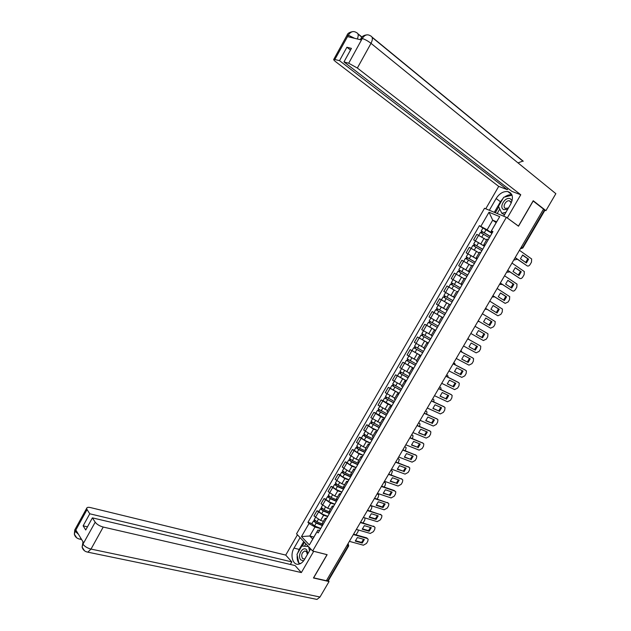 <?xml version="1.0" encoding="UTF-8"?>
<svg xmlns="http://www.w3.org/2000/svg" width="631" height="631" viewBox="0 0 631 631"><rect width="100%" height="100%" fill="white"/><g stroke="black" fill="none" stroke-linecap="round" stroke-linejoin="round"><path stroke-width="0.95" d="M506.377 217.309L484.529 208.277L296.538 533.842L312.637 550.997L506.377 217.309L518.508 226.206L533.179 201.029L543.528 209.098L326.369 580.725L313.646 577.838L327.134 554.681L312.637 550.997M510.629 192.983L510.337 193.496M348.667 545.957L328.459 580.528L327.844 580.654L348.123 545.957L348.107 543.52M326.582 580.362L327.844 580.654M543.425 209.279L544.774 210.502L522.862 247.975M486.556 239.946L476.815 234.369L473.636 239.859L484.466 246.177M484.821 245.569L483.827 244.662L485.089 245.112L488.315 239.543L487.006 239.181M484.419 246.256L473.636 239.859M479.047 252.905L469.314 247.328L466.151 252.802L476.981 259.089M477.265 258.6L476.239 257.748L477.478 258.237L480.688 252.684L479.418 252.274M476.933 259.167L466.151 252.802M471.562 265.817L461.845 260.256L458.69 265.714L469.511 271.969M469.724 271.598L468.675 270.794L469.89 271.314L473.084 265.785L471.846 265.32M469.472 272.04L458.69 265.714M464.1 278.689L454.391 273.144L451.244 278.579L462.066 284.81M462.207 284.557L461.135 283.8L462.318 284.36L465.512 278.847L464.306 278.334M462.026 284.865L451.244 278.579M455.314 290.717L446.961 285.985L443.822 291.412L454.635 297.611M454.714 297.469L453.618 296.767L454.77 297.367L457.956 291.869L456.781 291.301M445.88 292.634L443.822 291.412M449.233 304.323L439.555 298.794L436.423 304.205L447.237 310.373M450.439 304.852L449.288 304.229L446.125 309.695L447.261 310.334L446.125 309.695M445.51 313.355L439.602 309.987L441.306 307.037L447.213 310.413L436.423 304.205M442.978 317.716L432.172 311.564L429.048 316.951L438.719 322.465L430.926 318.056M438.655 322.575L439.76 323.253L442.923 317.787L441.81 317.133L442.946 317.764M439.673 315.784L432.172 311.564M435.611 330.423L424.805 324.295L421.697 329.674L431.352 335.171M434.349 329.997L431.202 335.432L432.282 336.142L435.437 330.691L434.349 329.997L435.516 330.581M426.808 325.383L424.805 324.295M428.26 343.083L417.47 336.986L414.37 342.349L424.008 347.831M427.984 343.564L426.911 342.822L428.102 343.359M428.299 343.027L417.47 336.986M423.787 348.209L424.837 348.99L427.984 343.556M420.94 355.71L410.15 349.645L407.058 354.985L416.681 360.459M420.546 356.389L419.497 355.608L420.719 356.097M420.98 355.647L410.15 349.645M416.389 360.964L417.406 361.8L420.538 356.381M413.636 368.299L402.854 362.257L399.77 367.589L409.385 373.055M413.131 369.174L412.106 368.362L413.352 368.796M404.747 363.188L402.854 362.257M409.014 373.686L410 374.569L413.124 369.167M406.356 380.856L395.574 374.838L392.506 380.154L402.105 385.604M401.663 386.369L402.61 387.292L405.733 381.913L404.739 381.069L406.009 381.463M397.491 375.737L395.574 374.838M399.1 393.365L388.325 387.387L385.265 392.679L394.848 398.122M394.328 399.013L395.258 399.991L398.358 394.62L397.388 393.744L398.682 394.083M390.25 388.254L388.325 387.387M391.859 405.843L387.97 404.155L381.092 399.888L378.04 405.165L387.615 410.6M387.024 411.625L387.915 412.65L391.015 407.295L390.061 406.38L391.386 406.672M383.025 400.732L381.092 399.888M384.65 418.282L380.738 416.649L373.883 412.358L370.839 417.619L380.398 423.046M379.736 424.19L380.596 425.262L383.687 419.923L382.757 418.976L384.105 419.221M375.831 413.171L373.883 412.358M377.456 430.689L373.513 429.104L366.69 424.789L363.661 430.034L370.468 434.365L373.205 435.445M372.464 436.723L373.3 437.843L376.384 432.519L375.477 431.533L376.849 431.738M368.654 425.578L366.69 424.789M370.279 443.057L366.319 441.526L359.528 437.18L356.499 442.418L363.282 446.772L366.035 447.813M365.223 449.217L366.027 450.384L369.096 445.076L368.22 444.05L369.608 444.208M361.5 437.946L359.528 437.18M363.133 455.385L359.142 453.918L352.382 449.54L349.361 454.754L356.113 459.139L358.889 460.149M357.998 461.679L358.779 462.886L361.839 457.593L360.979 456.536L362.399 456.647M354.362 450.274L352.382 449.54M355.994 467.681L351.988 466.262L345.252 461.86L342.247 467.066L348.967 471.475L351.759 472.445M354.606 470.087L353.762 468.983L355.206 469.054M347.247 462.57L345.252 461.86M350.797 474.094L351.546 475.356L354.598 470.079M348.888 479.939L344.857 478.574L338.145 474.149L335.148 479.331L341.844 483.772L344.644 484.703M347.389 482.526L346.569 481.398L348.036 481.414M340.156 474.827L338.145 474.149M343.619 486.477L344.337 487.787M341.797 492.164L337.743 490.847L331.062 486.398L328.073 491.565L334.738 496.037L337.561 496.928M336.457 498.829L337.151 500.178L340.188 494.933L339.391 493.765L340.882 493.742M333.081 487.053L331.062 486.398M334.73 504.35L330.652 503.088L324.003 498.608L321.021 503.767L327.655 508.255L330.494 509.114M333.018 507.308L332.237 506.101L333.752 506.03M326.03 499.239L324.003 498.608M329.319 511.142L329.989 512.53L333.01 507.3M327.686 516.497L323.577 515.29L316.959 510.787L313.986 515.929L320.595 520.449L323.451 521.269M322.204 523.414L322.843 524.85L325.856 519.636L325.107 518.406L326.645 518.288M319.002 511.394L316.959 510.787M496.163 222.656L492.708 220.172L487.124 229.81L491.983 233.218M492.401 232.492L491.021 231.522L496.636 221.836L492.708 220.172L489.017 212.221L499.705 216.662L491.021 231.522M313.867 537.084L309.789 535.995L312.724 539.063L317.937 530.064L317.038 531.728L318.174 532.895L492.937 231.577L491.439 230.922M317.038 531.728L309.364 544.963L301.468 536.579L309.032 523.493L314.979 527.027L309.789 535.995L301.468 536.579M487.124 229.81L479.418 225.669L307.928 522.365L309.032 523.493M480.877 226.3L489.017 212.221M320.658 528.612L314.979 527.027M317.937 530.064L319.562 530.505M482.912 228.106L479.418 225.669M311.99 523.509L307.928 522.365M499.705 216.662L496.636 221.836M312.724 539.063L309.364 544.963M522.563 255.121L527.792 258.789L525.686 262.464M515.188 257.598L527.169 265.864L515.109 257.732M528.62 259.16L522.681 254.995L520.441 258.82L526.396 262.953L528.62 259.16L527.792 258.789M527.169 265.864C528.179 266.361 529.157 265.903 530.103 264.507L531.468 262.173L531.657 258.978L519.447 250.31M490.129 236.42L481.216 231.025L482.928 228.067M490.192 236.302L481.216 231.025M491.928 233.312L482.952 228.028M481.847 233.044L482.605 231.743M514.36 259.972L517.286 259.238M489.38 237.713L480.38 232.476M481.067 232.658L481.721 231.522M515.156 267.781L520.433 271.354L518.311 275.045M507.742 270.336L519.818 278.405L507.679 270.447M521.245 271.74L515.259 267.686L513.027 271.496L519.029 275.526L521.245 271.74L520.433 271.354M519.818 278.405C520.835 278.878 521.813 278.421 522.76 277.025L524.124 274.698L524.329 271.567L511.986 263.072M507.781 280.409L513.082 283.895L510.952 287.586M500.32 283.043L512.49 290.899L500.273 283.13M513.894 284.289L507.86 280.33L505.636 284.131L511.686 288.059L513.894 284.289L513.082 283.895M512.49 290.899C513.516 291.364 514.494 290.899 515.44 289.503L516.797 287.192L517.018 284.116L504.555 275.794M503.672 216.188L510.597 204.255C513.713 197.574 512.774 193.338 507.797 191.548C503.286 191.177 499.397 193.504 496.132 198.528L489.34 210.273M507.316 217.908L520.764 194.758L357.351 68.03L348.698 63.234L362.344 38.388C364.742 34.752 367.471 33.924 370.539 35.872C372.795 36.843 372.953 39.335 371.012 43.35L555.856 193.67L545.925 210.644L533.227 200.729L518.453 226.079L507.04 217.79M520.764 194.758L511.899 191.398L343.966 61.909L348.698 63.234M508.01 188.401L507.292 189.647L498.703 186.39L335.976 61.956C334.051 60.458 333.334 59.559 333.823 59.259L339.51 60.655L507.292 189.647M485.76 208.79L498.703 186.39M545.925 210.644L544.435 210.068L522.492 247.644L520.52 248.803L522.847 248.007L521.443 246.895M517.988 162.877L522.862 161.102M343.966 61.909L351.428 48.382L346.916 47.222L339.51 60.655M354.685 38.333L348.375 35.218L347.602 36.622L361.382 39.95L362.17 38.523L360.964 38.475L360.301 39.69M346.916 47.222L350.505 50.054M511.867 194.79C509.485 194.482 507.032 195.247 504.532 197.085M503.136 198.284L500.43 201.746L496.132 198.528M494.31 212.324L500.43 201.746M498.719 206.842L495.311 212.734M499.776 209.042L497.181 213.507M360.758 38.846L360.964 38.475C361.871 36.456 363.811 35.249 366.8 34.863M357.335 38.972C358.716 35.51 358.44 33.388 356.507 32.615C353.463 30.682 350.757 31.495 348.399 35.052L334.903 59.361M297.635 553.253L299.181 549.412L294.03 548.11C289.787 554.917 292.666 565.4 298.581 564.209C300.869 563.806 302.833 562.245 304.473 559.523L310.649 548.875M294.03 548.11L300.088 537.628M297.446 534.812L285.725 555.091L291.814 561.905L89.776 513.792L87.054 509.572L75.105 531.405L75.909 530.111L83.631 542.818L82.898 544.285L95.194 522.2C96.922 524.416 99.595 526.033 103.216 527.051L91.014 549.088L320.004 597.021L329.059 581.537L313.441 577.988L327.016 554.681L313.71 551.297L301.35 572.577L103.216 527.051M290.347 564.437L291.814 561.905M87.464 526.822L83.134 525.836L85.721 529.985L92.402 517.87L295.079 565.557L301.35 572.577M285.725 555.091L90.517 507.584C88.19 507.072 86.904 507.316 86.66 508.326L87.054 509.572M320.004 597.021L316.967 599.418L315.106 599.032M328.27 580.678L329.059 581.537M92.402 517.87L95.194 522.2M83.134 525.836L89.776 513.792M297.233 555.461C296.941 558.577 297.485 561.148 298.865 563.175M298.928 563.262L299.544 563.98M299.181 549.412L303.748 541.524M299.315 563.349L300.151 563.743M304.489 542.313L302.312 546.067M305.869 543.78L304.457 546.217M78.394 534.197L75.223 531.357M76.753 537.888L74.348 534.228L75.097 531.42M84.475 550.776L82.117 547.109L82.89 544.285M512.088 200.69L510.234 198.71C505.013 196.367 498.419 207.765 503.885 209.658L507.671 209.303M511.284 202.937L509.438 200.8C505.77 199.924 502.024 207.236 505.526 208.411L508.428 207.993M504.516 214.737L501.795 213.27L498.474 206.329L503.704 197.298L512.017 195.168M505.952 212.261L501.795 213.27M307.952 553.537L306.65 549.846C302.896 545.436 296.822 555.927 300.813 559.926L303.598 560.849M307.384 554.507L306.5 551.636L304.789 550.989C301.744 552.63 300.987 555.138 302.501 558.522L304.749 559.05M300.782 563.42L298.881 563.246L297.004 554.349L301.815 546.036L308.417 546.501M300.419 563.617L298.881 563.246M308.63 546.73L309.537 550.8M482.636 249.34L473.715 243.992L475.443 241.003M482.691 249.237L473.715 243.992M474.331 246.035L475.096 244.718M507.016 272.269L509.816 271.874M481.871 250.649L472.895 245.404L471.254 248.243M473.55 245.64L474.236 244.457M475.167 262.22L466.238 256.92L467.957 253.938M475.206 262.141L466.238 256.92M466.837 258.986L467.61 257.653M498.261 286.569L499.507 284.423L502.323 284.455M474.394 263.545L465.41 258.347M466.064 258.584L466.774 257.361M500.422 293.005L505.762 296.389L503.617 300.096M492.921 295.702L505.179 303.369L492.882 295.765M506.567 296.799L500.486 292.942L498.261 296.736L504.358 300.561L506.567 296.799L505.762 296.389M505.179 303.369L508.144 301.949L509.493 299.638L509.722 296.633L497.141 288.485M493.087 305.554L498.458 308.851L496.305 312.566M485.539 308.338L497.898 315.792L485.515 308.37M499.255 309.269L493.127 305.514L490.918 309.293L497.054 313.023L499.255 309.269L498.458 308.851M497.898 315.792L500.864 314.356L502.213 312.053L502.457 309.103L489.743 301.137M485.767 318.071L491.178 321.274L489.009 324.997M490.626 328.183L478.172 320.942L490.626 328.183L493.608 326.732L494.956 324.437L495.201 321.55L482.376 313.749M491.967 321.707L485.791 318.048L483.583 321.818L489.774 325.446L491.967 321.707L491.178 321.274M467.713 275.061L458.776 269.808L460.496 266.834M467.752 274.998L458.776 269.808M459.36 271.898L460.141 270.549M492.361 296.657L494.799 296.964M466.94 276.402L457.964 271.212L456.284 274.114M458.595 271.488L459.329 270.226M460.291 287.862L451.346 282.656L453.05 279.707M460.315 287.823L451.346 282.656M451.914 284.77L452.703 283.406M485.2 308.922L487.235 309.411M459.502 289.219L450.534 284.053L448.838 286.987M451.149 284.352L451.906 283.043M452.884 300.624L443.932 295.466L445.636 292.524L454.604 297.658M452.9 300.608L443.932 295.466M444.484 297.603L445.281 296.223M478.053 321.147L479.544 321.739M442.71 300.561L449.248 304.3M452.096 301.997L443.12 296.87M449.256 304.292L441.755 300.025M443.727 297.185L444.508 295.829M476.279 334.312L478.479 330.549L483.922 333.665L481.745 337.388L476.279 334.304L481.745 337.388M478.479 330.549L484.703 334.107L482.518 337.837M470.844 333.476L483.385 340.535L486.367 339.068L487.716 336.78L487.976 333.949L487.518 333.491L475.025 326.322M484.703 334.107L483.922 333.665M439.602 309.987L436.542 308.243L438.245 305.294L441.306 307.037M443.001 317.677L437.086 314.325L438.79 311.375L444.705 314.735L436.794 310.231L437.882 309.009M438.79 311.375L435.737 309.632L436.329 309.963L437.133 308.575M437.086 314.325L434.033 312.574L435.737 309.632M437.078 310.397L436.329 309.963M469.007 346.727L474.512 349.732L476.681 346.04M467.713 338.839L480.278 345.835L480.767 346.316L480.491 349.085L479.158 351.364L476.16 352.855L463.533 345.993M475.277 350.189L477.454 346.466L471.191 343.012L468.999 346.758L474.512 349.732M467.705 338.863L480.278 345.835M431.943 318.647L434.096 319.885M436.392 321.179L438.711 322.48M438.135 326.061L429.183 320.966M437.346 327.418L429.435 322.962L430.5 321.771M469.18 339.652L468.588 338.973M437.338 327.442L428.37 322.362L428.977 322.67L429.75 321.329M435.635 330.368L426.674 325.288L428.37 322.362M429.703 323.135L428.977 322.67M461.75 359.11L467.303 362.036L469.456 358.384M460.425 351.317L472.422 357.745M468.06 362.502L470.229 358.794L463.919 355.434L461.734 359.173L467.303 362.036M456.237 358.479L468.959 365.144L471.956 363.63L473.297 361.358L473.581 358.645L472.303 357.674M460.393 351.364L473.069 358.14M430.792 338.729L421.839 333.657M431.344 335.179L430.342 334.627M430.011 340.07L422.084 335.653L423.133 334.493M462.223 352.279L460.772 350.718M429.987 340.109L421.027 335.053L421.65 335.337L422.391 334.044M419.339 337.971L421.027 335.053M461.498 351.104L460.875 350.726M422.36 335.834L421.65 335.337M454.517 371.462L460.109 374.309L462.255 370.689M453.153 363.756L465.299 370.042M460.859 374.782L463.028 371.091L456.67 367.826L454.494 371.556L460.109 374.309M448.964 370.918L461.782 377.385L464.787 375.863L466.12 373.591L466.412 370.941L465.118 369.932M453.113 363.827L465.875 370.405M423.464 351.364L414.52 346.309M422.699 352.674L414.764 348.304L415.79 347.176M455.18 364.805L454.967 363.74L453.697 362.825M422.667 352.737L413.707 347.705L414.338 347.965L415.056 346.727M454.423 363.204L453.87 362.857M415.024 348.493L414.338 347.965M447.3 383.782L452.94 386.543L455.069 382.962M445.904 376.163L458.193 382.307M453.689 387.032L455.842 383.348L449.446 380.177L447.269 383.893L452.94 386.543M441.716 383.325L454.62 389.603L457.633 388.057L458.966 385.793L459.265 383.198L457.956 382.149M445.849 376.25L458.705 382.638M416.16 363.953L407.216 358.921M415.411 365.246L407.46 360.916L408.47 359.82M448.089 377.251L447.939 375.824L446.701 374.932M415.364 365.325L406.411 360.325L407.058 360.553L407.744 359.362M413.684 368.228L404.731 363.227L406.411 360.325M447.371 375.271L446.882 374.956M407.721 361.121L407.058 360.553M440.107 396.063L445.794 398.737L447.907 395.195M438.679 388.53L451.11 394.533M446.527 399.242L448.68 395.566L442.236 392.498L440.067 396.205L445.794 398.737M434.491 395.7L447.482 401.773L450.502 400.212L451.828 397.956L452.135 395.416L450.81 394.336M438.608 388.641L451.551 394.832M408.872 376.51L399.944 371.501M408.139 377.78L400.18 373.497L401.174 372.432M440.982 389.635L440.927 387.884L439.949 387.111M408.083 377.874L399.131 372.897L399.794 373.102L400.448 371.967M406.403 380.769L397.475 375.768M400.433 373.71L399.794 373.102M432.937 408.304L438.671 410.899L440.769 407.397M431.47 400.859L444.043 406.727M439.397 411.412L441.542 407.752L435.051 404.779L432.89 408.47L438.671 410.899M427.282 408.028L440.359 413.92L443.388 412.335L444.713 410.087L445.029 407.602L443.688 406.49M431.391 401L444.421 406.995M401.616 389.027L392.687 384.042M400.89 390.274L392.924 386.038L393.894 385.005M433.852 401.955L433.939 399.904L433.032 399.155M400.827 390.392L391.875 385.438L392.545 385.62L393.184 384.531M399.155 393.279L390.226 388.294M393.176 386.259L392.545 385.62M425.783 420.514L431.565 423.03L433.655 419.56M424.284 413.155L436.991 418.889M432.282 423.551L434.42 419.899L427.889 417.028L425.736 420.703L431.565 423.03M420.096 420.325L433.26 426.028L436.297 424.426L437.614 422.186L437.938 419.749L436.589 418.605M424.19 413.313L437.315 419.118M394.375 401.513L385.454 396.544M393.665 402.736L385.691 398.54L386.645 397.538M426.706 414.228L426.966 411.885L425.988 411.104M393.586 402.87L384.642 397.948L385.328 398.106L385.927 397.057M391.922 405.749L383.001 400.78M385.927 398.768L385.328 398.106M418.653 432.692L424.474 435.122L426.556 431.691M417.123 425.42L429.963 431.02M425.191 435.658L427.321 432.014L420.743 429.238L418.598 432.905L424.474 435.122M412.926 432.59L426.185 438.095L429.23 436.478L430.539 434.246L430.87 431.856L429.506 430.681M417.012 425.602L430.224 431.21M387.158 413.96L378.237 409.006M386.464 415.159L378.474 411.002L379.405 410.04M419.56 426.453L420.017 423.835L418.826 422.951M386.369 415.308L377.425 410.41L378.127 410.544L378.703 409.551M384.713 418.179L375.792 413.234M378.71 411.238L378.127 410.544M411.546 444.831L417.414 447.182L419.473 443.782M409.976 437.638L422.951 443.112M418.116 447.726L420.246 444.098L413.62 441.408L411.483 445.068L417.414 447.182M405.788 444.816L419.126 450.132L422.178 448.499L423.488 446.267L423.819 443.94L422.447 442.733M409.858 437.843L423.149 443.27M379.957 426.367L371.052 421.437M379.278 427.542L371.28 423.433L372.195 422.494M412.429 438.64L413.084 435.745L411.657 434.767M379.176 427.715L370.239 422.841L370.949 422.951L371.501 421.997M377.519 430.571L371.446 427.684L368.614 425.649M411.767 434.578L412.232 434.94M371.509 423.677L370.949 422.951M404.455 456.939L410.363 459.21L412.414 455.842M402.854 449.832L415.955 455.172M411.065 459.762L413.187 456.142L406.522 453.547L404.384 457.199L410.363 459.21M398.666 457.01L412.09 462.137L415.151 460.488L416.452 458.264L416.791 455.976L415.403 454.738M402.72 450.053L416.105 455.29M372.787 438.742L366.698 435.879L363.882 433.828M372.116 439.894L365.483 436.786L364.111 435.824L365.01 434.917M405.323 450.794L406.175 447.631L404.723 446.638M372.006 440.083L363.062 435.232L363.787 435.319L364.316 434.42M370.35 442.93L364.261 440.091L361.453 438.032M364.332 436.076L363.787 435.319M397.388 469.007L403.343 471.199L405.378 467.863M395.755 461.979L408.975 467.2M404.029 471.759L406.143 468.155L399.439 465.654L397.309 469.29L403.343 471.199M391.559 469.164L405.07 474.102L408.139 472.438L409.44 470.221L409.787 467.981L408.383 466.719M395.605 462.231L409.077 467.279M365.633 451.07L359.528 448.262L356.728 446.18M364.97 452.206L358.321 449.146L356.957 448.184L357.84 447.308M398.24 462.909L399.281 459.471L397.798 458.477M364.852 452.419L358.747 449.611L355.916 447.592L356.657 447.655L357.146 446.795M363.204 455.259L357.099 452.459L354.306 450.368M397.94 458.24L398.492 458.705M357.178 448.444L356.657 447.655M390.337 481.043L396.339 483.149L398.358 479.852M388.672 474.102L402.018 479.189M397.017 483.732L399.131 480.128L392.379 477.722L390.25 481.35L396.339 483.149M384.476 481.279L398.074 486.036L401.15 484.356L402.444 482.139L402.791 479.954L401.379 478.661M388.515 474.37L402.065 479.237M358.495 463.375L352.374 460.614L349.606 458.5M357.848 464.487L351.183 461.482L349.834 460.496L350.686 459.66M391.173 474.993L392.411 471.286L390.904 470.284M357.722 464.708L351.601 461.955L348.785 459.912L349.535 459.952L350.008 459.139M356.081 467.547L349.953 464.795L347.184 462.681M391.054 470.024L391.654 470.545M350.039 460.772L349.535 459.952M383.309 493.04L389.351 495.075L391.362 491.809M381.613 486.178L394.399 490.571M390.029 495.658L392.127 492.07L385.336 489.751L383.222 493.371L389.351 495.075M377.417 493.363L391.102 497.938L394.178 496.234L395.471 494.034L395.826 491.888L395.077 491.155L381.44 486.477M351.38 475.64L345.244 472.919L342.499 470.781M350.749 476.728L344.061 473.771L342.72 472.785L343.564 471.972M384.129 487.045L385.218 485.184L385.549 483.062L384.027 482.052M350.607 476.973L344.471 474.26L341.679 472.193L342.444 472.209L342.885 471.444M348.975 479.797L342.83 477.099L340.085 474.946M384.192 481.776L384.815 482.329M342.925 473.061L342.444 472.209M376.305 505.005L382.386 506.961L384.389 503.727M374.577 498.23L388.144 503.049M383.056 507.561L385.155 503.98L378.316 501.755L376.202 505.36L383.056 507.561L382.386 506.961M370.373 505.415L384.145 509.801L387.229 508.089L388.522 505.888L388.877 503.79L387.442 502.442M374.388 498.545L388.112 503.033M344.289 487.866L338.137 485.2L335.416 483.03M343.674 488.93L336.962 486.028L335.637 485.026L336.457 484.245M377.101 499.058L378.379 496.881L378.718 494.807L377.164 493.789M343.524 489.191L337.364 486.533L334.596 484.442L335.369 484.434L335.787 483.717M341.884 492.006L335.731 489.364L333.01 487.179M377.338 493.489L377.993 494.065M335.834 485.318L335.369 484.434M369.316 516.939L375.445 518.816L377.433 515.614M368.764 508.176L367.55 510.25L381.219 514.912M376.1 519.423L378.19 515.85L371.32 513.721L369.214 517.317L376.1 519.423L375.445 518.816M363.353 517.428L377.204 521.632L380.296 519.897L381.581 517.704L381.944 515.653L380.501 514.289M367.352 510.582L381.163 514.888M336.891 499.918L331.054 497.441L328.349 495.24M336.615 501.101L329.887 498.253L328.57 497.244L329.374 496.487M370.081 511.031L371.556 508.547L371.896 506.512L370.326 505.494M336.449 501.385L330.281 498.766L327.528 496.66L328.704 495.95M334.824 504.193L328.648 501.59L325.951 499.381M328.759 497.536L328.317 496.621M362.352 528.841L368.52 530.632L370.492 527.469M360.703 522.263L374.325 526.735M369.167 531.247L371.257 527.69L364.339 525.647L362.233 529.235L369.167 531.247L368.52 530.632M356.349 529.409L370.287 533.432L373.386 531.681L374.672 529.496L375.027 527.484L373.576 526.096M360.34 522.578L374.23 526.704M329.445 511.907L323.987 509.643L321.305 507.411M329.579 513.24L322.835 510.44L321.518 509.414L322.307 508.696M363.038 522.957L364.75 520.181L364.97 517.925M329.406 513.531L323.214 510.968L320.485 508.831L321.644 508.144M327.781 516.332L321.589 513.776L318.915 511.544M321.707 509.722L321.282 508.775M355.403 540.704L361.61 542.415L363.574 539.284M353.825 534.236L366.674 537.864L367.439 538.527M362.257 543.046L364.339 539.497L357.375 537.549L355.285 541.122L362.257 543.046L361.61 542.415M349.369 541.359L363.393 545.2L366.493 543.433L367.778 541.248L368.141 539.276L366.674 537.864M353.352 534.544L367.321 538.488M322.149 523.927L316.943 521.805L314.277 519.558M322.559 525.331L315.8 522.594L314.498 521.553L315.263 520.867M355.979 534.843L357.974 531.775L358.361 529.993M322.378 525.647L316.17 523.131L313.457 520.977L314.609 520.315M320.761 528.439L314.553 525.931L311.895 523.667M314.68 521.869L314.27 520.89M320.595 520.449L323.577 515.29M327.655 508.255L330.652 503.088M334.738 496.037L337.743 490.847M341.844 483.772L344.857 478.574M348.967 471.475L351.988 466.262M356.113 459.139L359.142 453.918M363.282 446.772L366.319 441.526M370.468 434.365L373.513 429.104M377.677 421.926L380.738 416.649M384.91 409.44L387.97 404.155M392.159 396.923L395.235 391.622M399.439 384.374L402.523 379.05M406.735 371.777L409.827 366.437M414.046 359.149L417.154 353.794M421.39 346.482L424.497 341.111M428.749 333.775L431.872 328.388M436.131 321.029L439.263 315.626M443.538 308.251L446.685 302.833M450.968 295.426L454.123 289.992M458.421 282.57L461.577 277.119M465.891 269.674L469.062 264.2M473.392 256.73L476.571 251.248M480.909 243.755L484.095 238.258M344.337 487.779L347.381 482.526M447.253 310.326L450.431 304.844M322.488 505.194L325.478 500.028M329.556 492.977L332.553 487.787M336.646 480.712L339.659 475.514M343.761 468.415L346.782 463.201M350.899 456.087L353.928 450.857M358.053 443.719L361.09 438.474M365.231 431.312L368.275 426.051M372.432 418.866L375.484 413.597M379.649 406.388L382.709 401.095M386.89 393.87L389.966 388.562M394.154 381.321L397.238 375.997M401.442 368.725L404.534 363.385M408.746 356.097L411.846 350.741M416.074 343.43L419.181 338.058M423.425 330.731L426.548 325.344M430.799 317.985L433.923 312.582M438.198 305.199L441.329 299.78M445.612 292.382L448.759 286.947M453.05 279.525L456.205 274.075M460.512 266.629L463.675 261.155M467.997 253.694L471.176 248.204M475.506 240.719L478.692 235.213M315.429 517.381L318.41 512.23M346.876 545.626L348.706 545.886L348.138 543.472M484.403 232.618L486.138 229.613M481.918 236.901L483.583 234.03M362.336 38.562C365.018 39.367 367.905 40.96 371.012 43.35L357.351 68.03M357.864 33.719L361.965 37.048M523.265 161.236L372.045 37.111M346.9 35.494L348.217 35.186M83.024 544.237C84.712 546.517 87.378 548.134 91.014 549.088L87.827 552.164L85.966 551.66M81.06 538.574L79.892 539.166L78.134 538.685M75.128 529.275L75.136 531.215M82.921 542.021L82.929 544.088M476.878 245.609L478.613 242.612M474.386 249.915L476.058 247.021M469.377 258.56L471.105 255.579M466.877 262.882L468.557 259.972M461.9 271.472L463.619 268.498M459.384 275.818L461.087 272.884M492.33 296.712L493.071 297.091M454.446 284.352L456.158 281.387M451.922 288.706L453.634 285.748M485.176 308.953L485.902 309.348M447.008 297.185L448.72 294.227M444.492 301.539L446.204 298.581M478.046 321.163L478.763 321.565M432.211 322.741L433.915 319.807M429.703 327.071L431.407 324.129M424.844 335.463L426.532 332.545M422.344 339.778L424.04 336.851M417.501 348.146L419.165 345.267M415.009 352.445L416.705 349.527M410.174 360.79L411.822 357.951M407.697 365.081L409.377 362.17M402.878 373.402L404.503 370.602M400.401 377.677L402.081 374.775M395.598 385.967L397.199 383.206M393.129 390.234L394.809 387.339M388.341 398.5L389.919 395.779M385.88 402.752L387.552 399.865M381.108 411.002L382.662 408.312M378.655 415.237L380.319 412.358M418.81 422.778L419.37 423.188M373.891 423.456L375.429 420.806M371.446 427.684L373.11 424.813M411.767 434.585L412.414 435.082M366.698 435.879L368.212 433.268M364.261 440.091L365.917 437.228M359.528 448.262L361.019 445.691M357.099 452.459L358.747 449.611M397.932 458.256L398.571 458.769M352.374 460.614L353.849 458.074M349.953 464.795L351.601 461.955M391.046 470.04L391.677 470.568M345.244 472.919L346.695 470.418M342.83 477.099L344.471 474.26M384.184 481.792L384.807 482.329M338.137 485.2L339.565 482.731M335.731 489.364L337.364 486.533M377.33 493.505L377.953 494.049M331.054 497.441L332.458 495.012M328.648 501.59L330.281 498.766M323.987 509.643L325.367 507.253M321.589 513.776L323.214 510.968M316.943 521.805L318.3 519.455M314.553 525.931L316.17 523.131M513.216 260.974L514.478 258.813M505.723 273.791L506.985 271.638M490.815 299.307L492.062 297.177M483.393 312.006L484.632 309.884M475.987 324.673L477.225 322.559M468.612 337.301L469.843 335.187M461.253 349.889L462.484 347.784M453.918 362.446L455.148 360.348M446.606 374.964L447.829 372.866M439.31 387.442L440.533 385.352M432.038 399.888L433.26 397.798M424.789 412.295L426.012 410.205M417.564 424.663L418.779 422.581M410.355 436.999L411.57 434.917M403.17 449.296L404.384 447.213M396 461.561L397.214 459.478M388.862 473.786L390.076 471.704M381.731 485.973L382.946 483.898M374.633 498.135L375.847 496.053M360.482 522.342L361.705 520.26M353.447 534.394L354.661 532.304M322.102 523.596L325.107 518.406M329.224 511.315L332.237 506.101M336.362 498.995L339.391 493.765M343.532 486.635L346.569 481.398M350.718 474.236L353.762 468.983M357.919 461.805L360.979 456.536M365.152 449.343L368.22 444.05M372.4 436.833L375.477 431.533M379.673 424.292L382.757 418.976M386.969 411.712L390.061 406.38M394.288 399.092L397.388 393.744M401.624 386.44L404.739 381.069M408.983 373.741L412.106 368.362M416.365 361.011L419.497 355.608M423.772 348.241L426.911 342.822M438.648 322.583L441.81 317.133M453.618 296.767L456.797 291.285M461.135 283.8L464.321 278.303M468.675 270.794L471.87 265.28M476.239 257.748L479.45 252.219M483.827 244.662L487.045 239.117M478.771 235.253L480.396 232.445M511.788 194.608L507.797 191.548M361.847 37.182L358.014 34.074M522.91 161.15L372.187 37.458M352.839 31.605C349.44 32.228 347.523 33.411 347.097 35.147L333.823 59.259M316.967 599.418L87.827 552.164C84.838 551.628 82.937 549.948 82.117 547.109M81.644 539.544L79.892 539.166C76.911 538.535 75.065 536.886 74.348 534.228M74.348 534.181L74.773 529.914L86.66 508.326M82.117 547.069L83.032 541.816M511.023 201.999L509.438 200.8M306.169 551.336L304.789 550.989M463.761 261.202L465.426 258.324M441.416 299.812L443.128 296.862M429.175 320.974L430.87 318.04M421.831 333.673L423.504 330.77M414.504 346.324L416.152 343.477M412.019 350.623L413.707 347.705M407.2 358.944L408.825 356.144M399.92 371.533L401.513 368.78M397.459 375.8L399.131 372.897M392.663 384.074L394.233 381.369M390.203 388.333L391.875 385.438M385.431 396.583L386.969 393.925M382.978 400.827L384.642 397.948M378.214 409.054L379.72 406.443M375.768 413.281L377.425 410.41M371.02 421.492L372.503 418.921M368.583 425.704L370.239 422.841M363.842 433.883L365.302 431.367M361.413 438.088L363.062 435.232M356.696 446.251L358.124 443.774M354.267 450.439L355.916 447.592M349.566 458.571L350.97 456.142M347.145 462.752L348.785 459.912M342.452 470.86L343.832 468.478M340.046 475.025L341.679 472.193M335.361 483.109L336.717 480.775M332.963 487.266L334.596 484.442M328.294 495.327L329.627 493.032M325.904 499.468L327.528 496.66M321.25 507.505L322.551 505.257M318.86 511.638L320.485 508.831M314.222 519.652L315.5 517.452M311.84 523.769L313.457 520.977"/></g></svg>
